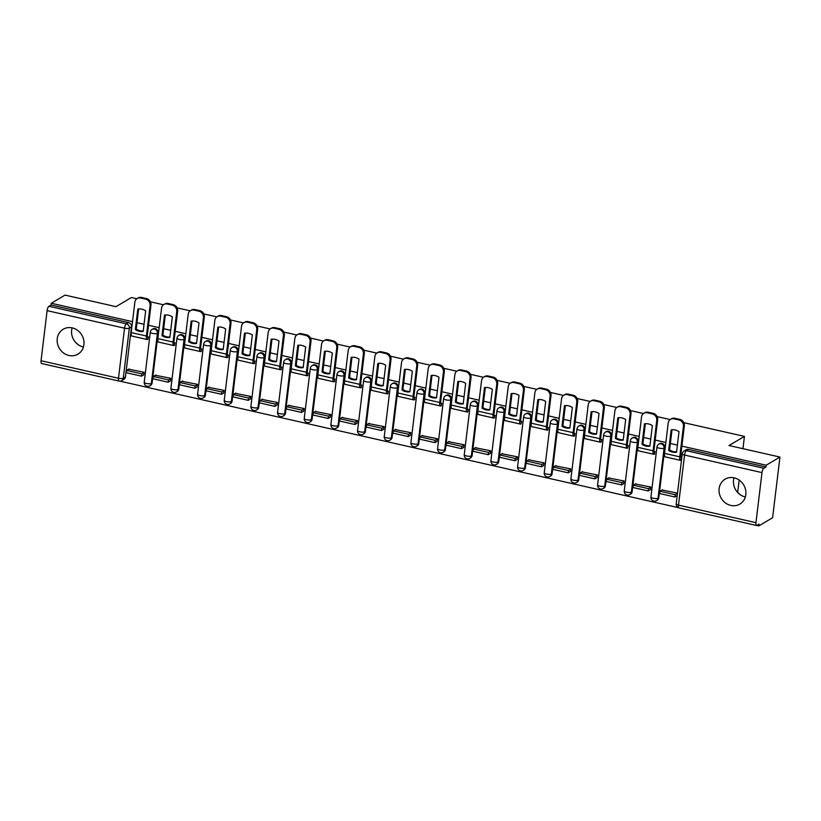 <?xml version="1.0" encoding="UTF-8"?>
<svg xmlns="http://www.w3.org/2000/svg" width="821" height="821" viewBox="0 0 821 821"><rect width="100%" height="100%" fill="white"/><g stroke="black" fill="none" stroke-linecap="round" stroke-linejoin="round"><path stroke-width="1.23" d="M152.101 382.986L158.166 332.926A3.715 3.346 -120.6 0 0 152.86 328.954L152.09 329.395A3.715 3.346 59.4 0 1 157.406 333.367L151.341 383.438A3.715 3.346 59.4 0 1 149.812 385.86L150.571 385.408A3.715 3.346 -120.6 0 0 152.101 382.986L151.341 383.438A3.715 1.047 6.9 0 1 146.538 383.479A3.715 1.047 6.9 0 1 144.239 382.217A3.715 3.715 0 0 0 149.812 385.86M178.773 389.031L184.828 338.96A3.715 3.346 -120.6 0 0 179.522 334.989L178.762 335.44A3.715 3.346 59.4 0 1 184.068 339.412L178.013 389.482A3.715 3.346 59.4 0 1 176.484 391.904L177.244 391.453A3.715 3.346 -120.6 0 0 178.773 389.031L178.013 389.482A3.715 1.047 6.9 0 1 173.21 389.523A3.715 1.047 6.9 0 1 170.901 388.261A3.715 3.715 0 0 0 176.484 391.904M205.445 395.065L211.5 345.005A3.715 3.346 -120.6 0 0 206.194 341.033L205.424 341.485A3.715 3.346 59.4 0 1 210.74 345.456L204.675 395.517A3.715 3.346 59.4 0 1 203.146 397.939L203.906 397.487A3.715 3.346 -120.6 0 0 205.445 395.065L204.675 395.517A3.715 1.047 6.9 0 1 199.872 395.568A3.715 1.047 6.9 0 1 197.574 394.296A3.715 3.715 0 0 0 203.146 397.939M232.107 401.11L238.162 351.049A3.715 3.346 -120.6 0 0 232.856 347.078L232.097 347.519A3.715 3.346 59.4 0 1 237.402 351.491L231.348 401.561A3.715 3.346 59.4 0 1 229.818 403.983L230.578 403.532A3.715 3.346 -120.6 0 0 232.107 401.11L231.348 401.561A3.715 1.047 6.9 0 1 226.545 401.602A3.715 1.047 6.9 0 1 224.236 400.34A3.715 3.715 0 0 0 229.818 403.983M258.779 407.154L264.834 357.084A3.715 3.346 -120.6 0 0 259.528 353.112L258.759 353.564A3.715 3.346 59.4 0 1 264.075 357.535L258.01 407.606A3.715 3.346 59.4 0 1 256.48 410.028L257.25 409.576A3.715 3.346 -120.6 0 0 258.779 407.154L258.01 407.606A3.715 1.047 6.9 0 1 253.207 407.647A3.715 1.047 6.9 0 1 250.908 406.385A3.715 3.715 0 0 0 256.48 410.028M285.441 413.189L291.496 363.128A3.715 3.346 -120.6 0 0 286.19 359.157L285.431 359.608A3.715 3.346 59.4 0 1 290.737 363.58L284.682 413.64A3.715 3.346 59.4 0 1 283.153 416.062L283.912 415.621A3.715 3.346 -120.6 0 0 285.441 413.189L284.682 413.64A3.715 1.047 6.9 0 1 279.879 413.692A3.715 1.047 6.9 0 1 277.58 412.419A3.715 3.715 0 0 0 283.153 416.062M312.113 419.233L318.168 369.173A3.715 3.346 -120.6 0 0 312.863 365.201L312.103 365.643A3.715 3.346 59.4 0 1 317.409 369.614L311.344 419.685A3.715 3.346 59.4 0 1 309.815 422.107L310.584 421.655A3.715 3.346 -120.6 0 0 312.113 419.233L311.344 419.685A3.715 1.047 6.9 0 1 306.541 419.726A3.715 1.047 6.9 0 1 304.242 418.464A3.715 3.715 0 0 0 309.815 422.107M338.775 425.278L344.841 375.207A3.715 3.346 -120.6 0 0 339.525 371.236L338.765 371.687A3.715 3.346 59.4 0 1 344.071 375.659L338.016 425.73A3.715 3.346 59.4 0 1 336.487 428.152L337.246 427.7A3.715 3.346 -120.6 0 0 338.775 425.278L338.016 425.73A3.715 1.047 6.9 0 1 333.213 425.771A3.715 1.047 6.9 0 1 330.914 424.508A3.715 3.715 0 0 0 336.487 428.152M365.448 431.312L371.503 381.252A3.715 3.346 -120.6 0 0 366.197 377.28L365.437 377.732A3.715 3.346 59.4 0 1 370.743 381.703L364.688 431.764A3.715 3.346 59.4 0 1 363.149 434.186L363.919 433.745A3.715 3.346 -120.6 0 0 365.448 431.312L364.688 431.764A3.715 1.047 6.9 0 1 359.875 431.815A3.715 1.047 6.9 0 1 357.576 430.543A3.715 3.715 0 0 0 363.149 434.186M392.11 437.357L398.175 387.296A3.715 3.346 -120.6 0 0 392.859 383.325L392.099 383.766A3.715 3.346 59.4 0 1 397.405 387.738L391.35 437.809A3.715 3.346 59.4 0 1 389.821 440.23L390.58 439.779A3.715 3.346 -120.6 0 0 392.11 437.357L391.35 437.809A3.715 1.047 6.9 0 1 386.547 437.85A3.715 1.047 6.9 0 1 384.249 436.587A3.715 3.715 0 0 0 389.821 440.23M418.782 443.402L424.837 393.331A3.715 3.346 -120.6 0 0 419.531 389.359L418.772 389.811A3.715 3.346 59.4 0 1 424.077 393.782L418.022 443.853A3.715 3.346 59.4 0 1 416.493 446.275L417.253 445.824A3.715 3.346 -120.6 0 0 418.782 443.402L418.022 443.853A3.715 1.047 6.9 0 1 413.22 443.894A3.715 1.047 6.9 0 1 410.911 442.632A3.715 3.715 0 0 0 416.493 446.275M445.444 449.436L451.509 399.375A3.715 3.346 -120.6 0 0 446.193 395.404L445.434 395.855A3.715 3.346 59.4 0 1 450.739 399.827L444.684 449.887A3.715 3.346 59.4 0 1 443.155 452.309L443.915 451.868A3.715 3.346 -120.6 0 0 445.444 449.436L444.684 449.887A3.715 1.047 6.9 0 1 439.882 449.939A3.715 1.047 6.9 0 1 437.583 448.666A3.715 3.715 0 0 0 443.155 452.309M472.116 455.481L478.171 405.42A3.715 3.346 -120.6 0 0 472.865 401.448L472.106 401.89A3.715 3.346 59.4 0 1 477.412 405.861L471.357 455.932A3.715 3.346 59.4 0 1 469.828 458.354L470.587 457.902A3.715 3.346 -120.6 0 0 472.116 455.481L471.357 455.932A3.715 1.047 6.9 0 1 466.554 455.973A3.715 1.047 6.9 0 1 464.245 454.711A3.715 3.715 0 0 0 469.828 458.354M498.778 461.525L504.843 411.454A3.715 3.346 -120.6 0 0 499.527 407.483L498.768 407.934A3.715 3.346 59.4 0 1 504.084 411.906L498.019 461.977A3.715 3.346 59.4 0 1 496.489 464.399L497.249 463.947A3.715 3.346 -120.6 0 0 498.778 461.525L498.019 461.977A3.715 1.047 6.9 0 1 493.216 462.018A3.715 1.047 6.9 0 1 490.917 460.755A3.715 3.715 0 0 0 496.489 464.399M525.45 467.56L531.505 417.499A3.715 3.346 -120.6 0 0 526.199 413.527L525.44 413.979A3.715 3.346 59.4 0 1 530.746 417.951L524.691 468.011A3.715 3.346 59.4 0 1 523.162 470.433L523.921 469.992A3.715 3.346 -120.6 0 0 525.45 467.56L524.691 468.011A3.715 1.047 6.9 0 1 519.888 468.062A3.715 1.047 6.9 0 1 517.579 466.79A3.715 3.715 0 0 0 523.162 470.433M552.112 473.604L558.177 423.544A3.715 3.346 -120.6 0 0 552.872 419.572L552.102 420.013A3.715 3.346 59.4 0 1 557.418 423.985L551.353 474.056A3.715 3.346 59.4 0 1 549.824 476.478L550.583 476.026A3.715 3.346 -120.6 0 0 552.112 473.604L551.353 474.056A3.715 1.047 6.9 0 1 546.55 474.097A3.715 1.047 6.9 0 1 544.251 472.834A3.715 3.715 0 0 0 549.824 476.478M578.784 479.649L584.839 429.578A3.715 3.346 -120.6 0 0 579.534 425.606L578.774 426.058A3.715 3.346 59.4 0 1 584.08 430.03L578.025 480.1A3.715 3.346 59.4 0 1 576.496 482.522L577.255 482.071A3.715 3.346 -120.6 0 0 578.784 479.649L578.025 480.1A3.715 1.047 6.9 0 1 573.222 480.141A3.715 1.047 6.9 0 1 570.913 478.879A3.715 3.715 0 0 0 576.496 482.522M605.457 485.683L611.512 435.623A3.715 3.346 -120.6 0 0 606.206 431.651L605.436 432.103A3.715 3.346 59.4 0 1 610.752 436.074L604.687 486.135A3.715 3.346 59.4 0 1 603.158 488.557L603.917 488.115A3.715 3.346 -120.6 0 0 605.457 485.683L604.687 486.135A3.715 1.047 6.9 0 1 599.884 486.186A3.715 1.047 6.9 0 1 597.585 484.913A3.715 3.715 0 0 0 603.158 488.557M632.119 491.728L638.174 441.667A3.715 3.346 -120.6 0 0 632.868 437.696L632.108 438.137A3.715 3.346 59.4 0 1 637.414 442.109L631.359 492.179A3.715 3.346 59.4 0 1 629.83 494.601L630.59 494.15A3.715 3.346 -120.6 0 0 632.119 491.728L631.359 492.179A3.715 1.047 6.9 0 1 626.556 492.22A3.715 1.047 6.9 0 1 624.247 490.958A3.715 3.715 0 0 0 629.83 494.601M658.791 497.772L664.846 447.702A3.715 3.346 -120.6 0 0 659.54 443.73L658.781 444.182A3.715 3.346 59.4 0 1 664.086 448.153L658.021 498.224A3.715 3.346 59.4 0 1 656.492 500.646L657.262 500.194A3.715 3.346 -120.6 0 0 658.791 497.772L658.021 498.224A3.715 1.047 6.9 0 1 653.218 498.265A3.715 1.047 6.9 0 1 650.92 497.003A3.715 3.715 0 0 0 656.492 500.646M730.803 505.428A14.48 13.054 -120.6 0 0 739.844 504.094A14.48 13.054 -120.6 0 0 745.571 489.706A14.48 13.054 -120.6 0 0 734.148 477.832A14.48 13.054 -120.6 0 0 725.107 479.166A14.48 13.054 -120.6 0 0 719.381 493.565A14.48 13.054 -120.6 0 0 730.803 505.428M734.015 477.801A14.48 13.054 -120.6 0 0 745.201 496.921A14.48 13.054 -120.6 0 0 745.335 496.951M68.902 355.483A14.48 13.054 -120.6 0 0 77.944 354.149A14.48 13.054 -120.6 0 0 83.67 339.761A14.48 13.054 -120.6 0 0 72.248 327.887A14.48 13.054 -120.6 0 0 63.207 329.221A14.48 13.054 -120.6 0 0 57.491 343.619A14.48 13.054 -120.6 0 0 68.902 355.483M72.115 327.856A14.48 13.054 -120.6 0 0 83.301 346.975A14.48 13.054 -120.6 0 0 83.434 347.006M119.938 381.149L678.228 507.624M756.818 525.43L758.83 525.892L759.045 524.116L756.9 525.389A3.715 1.221 102.8 0 1 756.51 525.471A3.715 1.221 102.8 0 1 755.946 522.669L762.001 472.598L684.56 455.06L678.505 505.12L755.946 522.669M683.79 422.661L744.442 436.403L729.007 445.526L779.95 457.061L772.602 517.743L758.83 525.892M41.05 360.717L118.491 378.255A3.715 1.221 102.8 0 0 119.055 381.057L41.614 363.518A3.715 1.221 -77.2 0 1 41.05 360.717L47.105 310.646A3.715 1.221 -77.2 0 1 48.921 306.295L51.066 305.022L128.507 322.571A3.715 3.346 59.4 0 1 131.493 326.881L125.439 376.942L123.294 378.214A3.715 3.346 59.4 0 1 121.765 380.636L123.909 379.364A3.715 3.346 -120.6 0 0 125.439 376.942M136.799 298.741L131.432 297.53L115.997 306.654L65.054 295.108L51.282 303.257L132.509 321.658M779.95 457.061L766.178 465.209L681.882 446.111M677.397 445.095L670.347 443.494M665.852 442.478L655.22 440.066M650.725 439.05L643.674 437.46M639.19 436.444L628.547 434.032M624.063 433.016L617.012 431.415M612.517 430.399L601.885 427.987M597.39 426.971L590.34 425.37M585.855 424.354L575.213 421.943M570.728 420.927L563.678 419.336M559.183 418.32L548.551 415.908M544.056 414.892L537.006 413.291M532.521 412.275L521.879 409.864M517.394 408.848L510.344 407.247M505.849 406.231L495.207 403.819M490.722 402.803L483.672 401.212M479.187 400.196L468.545 397.785M464.06 396.769L457.01 395.168M452.515 394.152L441.872 391.74M437.388 390.724L430.337 389.123M425.853 388.107L415.21 385.696M410.716 384.68L403.665 383.089M399.18 382.073L388.538 379.661M384.054 378.645L377.003 377.044M372.518 376.028L361.876 373.617M357.381 372.601L350.331 371M345.846 369.984L335.204 367.572M330.719 366.556L323.669 364.965M319.184 363.949L308.542 361.538M304.047 360.522L296.997 358.921M292.512 357.905L281.87 355.493M277.385 354.477L270.335 352.876M265.84 351.86L255.208 349.448M250.713 348.432L243.663 346.842M239.178 345.826L228.536 343.414M224.051 342.398L217.001 340.797M212.506 339.781L201.874 337.369M197.379 336.353L190.328 334.752M185.844 333.737L175.201 331.325M170.717 330.309L163.666 328.718M159.171 327.692L148.539 325.29M144.044 324.274L136.994 322.674M150.448 301.83L163.461 304.786M177.11 307.875L190.133 310.82M203.782 313.92L216.795 316.865M230.444 319.954L243.468 322.91M257.117 325.999L270.13 328.944M283.779 332.043L296.802 334.989M310.451 338.078L323.464 341.033M337.113 344.122L350.136 347.067M363.785 350.167L376.798 353.112M390.447 356.201L403.47 359.157M417.119 362.246L430.142 365.191M443.781 368.29L456.804 371.236M470.454 374.325L483.477 377.28M497.116 380.369L510.139 383.315M523.788 386.414L536.811 389.359M550.46 392.448L563.473 395.404M577.122 398.493L590.145 401.438M603.794 404.537L616.807 407.483M630.456 410.572L643.479 413.527M657.128 416.616L670.141 419.562M51.066 305.022L51.282 303.257M765.962 466.975L688.521 449.436A3.715 3.346 -120.6 0 0 686.202 449.775L684.057 451.047A3.715 3.346 59.4 0 1 686.377 450.698L763.817 468.247L765.962 466.975L766.178 465.209M763.817 468.247A3.715 1.221 102.8 0 0 762.001 472.598M677.038 495.72L677.448 493.093L662.003 490.034M650.365 489.685L650.776 487.048L635.341 483.99M654.245 454.208L655.055 451.663L653.988 451.427M623.703 483.641L624.104 481.003L608.669 477.955M628.301 445.608L627.891 445.854A2.227 0.739 -77.2 0 1 627.655 445.906A2.227 0.739 -77.2 0 1 627.316 444.223L631 413.794L630.097 414.318L626.413 444.756A4.639 1.529 102.8 0 0 627.121 448.256A4.639 1.529 102.8 0 0 627.613 448.153L628.393 445.629L627.326 445.382M597.031 477.596L597.442 474.969L582.007 471.911M601.639 439.563L601.218 439.81A2.227 0.739 -77.2 0 1 600.982 439.861A2.227 0.739 -77.2 0 1 600.644 438.178L604.328 407.75L603.435 408.283L599.751 438.712A4.639 1.529 102.8 0 0 600.449 442.211A4.639 1.529 102.8 0 0 600.941 442.109L601.721 439.584L600.654 439.348M570.369 471.562L570.769 468.924L555.335 465.866M574.248 436.084L575.059 433.539L573.992 433.303M543.697 465.517L544.107 462.88L528.673 459.832M547.576 430.04L548.387 427.505L547.32 427.259M517.035 459.473L517.435 456.845L502 453.787M521.633 421.44L521.222 421.686A2.227 0.739 -77.2 0 1 520.986 421.737A2.227 0.739 -77.2 0 1 520.647 420.054L524.332 389.626L523.429 390.16L519.744 420.588A4.639 1.529 102.8 0 0 520.452 424.088A4.639 1.529 102.8 0 0 520.945 423.985L521.725 421.46L520.658 421.224M490.363 453.438L490.773 450.801L475.338 447.743M494.242 417.961L495.053 415.416L493.985 415.18M463.701 447.394L464.101 444.756L448.666 441.708M467.58 411.916L468.381 409.381L467.323 409.135M437.029 441.349L437.439 438.722L421.994 435.664M441.636 403.316L441.216 403.563A2.227 0.739 -77.2 0 1 440.98 403.614A2.227 0.739 -77.2 0 1 440.641 401.931L444.325 371.503L443.422 372.036L439.748 402.464A4.639 1.529 102.8 0 0 440.446 405.964A4.639 1.529 102.8 0 0 440.939 405.861L441.719 403.337L440.651 403.09M410.367 435.315L410.767 432.677L395.332 429.619M414.964 397.272L414.554 397.518A2.227 0.739 -77.2 0 1 414.318 397.569A2.227 0.739 -77.2 0 1 413.979 395.886L417.653 365.458L416.76 365.992L413.076 396.42A4.639 1.529 102.8 0 0 413.784 399.93A4.639 1.529 102.8 0 0 414.266 399.817L415.046 397.292L413.989 397.056M383.694 429.27L384.105 426.633L368.66 423.585M387.574 393.793L388.384 391.258L387.317 391.012M357.022 423.226L357.433 420.598L341.998 417.54M360.901 387.758L361.712 385.213L360.655 384.967M330.36 417.191L330.771 414.554L315.326 411.495M334.958 379.148L334.547 379.394A2.227 0.739 -77.2 0 1 334.311 379.446A2.227 0.739 -77.2 0 1 333.973 377.763L337.657 347.334L336.754 347.868L333.069 378.296A4.639 1.529 102.8 0 0 333.778 381.806A4.639 1.529 102.8 0 0 334.27 381.693L335.05 379.169L333.983 378.933M303.688 411.147L304.098 408.509L288.664 405.461M307.567 375.669L308.378 373.134L307.311 372.888M277.026 405.102L277.426 402.475L261.991 399.417M280.905 369.635L281.716 367.09L280.649 366.843M250.354 399.068L250.764 396.43L235.329 393.372M254.233 363.59L255.044 361.045L253.976 360.809M223.692 393.023L224.092 390.386L208.657 387.338M227.571 357.546L228.382 355.011L227.314 354.764M197.019 386.978L197.43 384.351L181.995 381.293M200.899 351.511L201.709 348.966L200.642 348.72M170.358 380.944L170.758 378.307L155.323 375.248M174.237 345.467L175.047 342.921L173.98 342.685M143.685 374.899L144.096 372.262L128.661 369.214M148.293 336.867L147.872 337.113A2.227 0.739 -77.2 0 1 147.636 337.164A2.227 0.739 -77.2 0 1 147.298 335.481L150.982 305.053L150.079 305.576L146.405 336.015A4.639 1.529 102.8 0 0 147.103 339.514A4.639 1.529 102.8 0 0 147.595 339.412L148.375 336.887L147.308 336.641M737.658 492.467L739.157 480.069M742.954 448.687L744.442 436.403M740.039 494.581L737.586 492.405M78.139 344.635L75.686 342.46M680.917 460.253L681.728 457.708L680.66 457.471M672.512 452.104A11.515 10.375 -120.6 0 0 676.535 452.207L679.018 431.661A11.515 10.375 59.4 0 0 671.157 429.876L668.674 450.431A11.515 10.375 -120.6 0 0 672.512 452.104M672.009 429.763L669.567 449.898A11.515 10.375 -120.6 0 0 673.405 451.571A11.515 10.375 -120.6 0 0 676.586 451.796M681.635 457.687L681.225 457.933A2.227 0.739 -77.2 0 1 680.989 457.985A2.227 0.739 -77.2 0 1 680.65 456.302L684.334 425.873L683.431 426.407L679.747 456.835A4.639 1.529 102.8 0 0 680.455 460.335A4.639 1.529 102.8 0 0 680.948 460.232L681.461 459.934M662.547 489.716L659.951 491.245L659.673 493.544L674.893 496.992L677.13 495.668M659.951 491.245L675.17 494.694L674.893 496.992M677.407 493.37L675.17 494.694M670.511 419.326L671.414 418.792A5.573 5.018 59.4 0 1 674.893 418.279L673.99 418.813A5.573 5.018 -120.6 0 0 670.511 419.326A5.573 5.018 -120.6 0 0 668.222 422.959L664.538 453.387A4.639 1.529 102.8 0 0 665.246 456.887L680.455 460.335M683.431 426.407A5.573 5.018 -120.6 0 0 678.946 419.931L679.85 419.408A5.573 5.018 59.4 0 1 684.334 425.873M673.99 418.813L678.946 419.931M674.893 418.279L679.85 419.408M669.567 449.898L668.674 450.431M645.84 446.06A11.515 10.375 -120.6 0 0 649.863 446.172L652.356 425.617A11.515 10.375 59.4 0 0 644.485 423.841L642.001 444.387A11.515 10.375 -120.6 0 0 645.84 446.06M645.337 423.728L642.905 443.853A11.515 10.375 -120.6 0 0 646.743 445.526A11.515 10.375 -120.6 0 0 649.914 445.752M654.973 451.642L654.553 451.889A2.227 0.739 -77.2 0 1 654.316 451.94A2.227 0.739 -77.2 0 1 653.978 450.257L657.662 419.829L656.769 420.362L653.085 450.791A4.639 1.529 102.8 0 0 653.793 454.3A4.639 1.529 102.8 0 0 654.275 454.187L654.789 453.89M635.875 483.672L633.289 485.201L633.012 487.51L648.221 490.948L650.468 489.624M633.289 485.201L648.498 488.649L648.221 490.948M650.745 487.325L648.498 488.649M643.849 413.281L644.742 412.747A5.573 5.018 59.4 0 1 648.221 412.234L647.317 412.768A5.573 5.018 -120.6 0 0 643.849 413.281A5.573 5.018 -120.6 0 0 641.55 416.914L637.866 447.342A4.639 1.529 102.8 0 0 638.574 450.852L653.793 454.3M656.769 420.362A5.573 5.018 -120.6 0 0 652.274 413.897L653.177 413.363A5.573 5.018 59.4 0 1 657.662 419.829M647.317 412.768L652.274 413.897M648.221 412.234L653.177 413.363M642.905 443.853L642.001 444.387M619.167 440.025A11.515 10.375 -120.6 0 0 623.201 440.128L625.684 419.582A11.515 10.375 59.4 0 0 617.823 417.797L615.34 438.342A11.515 10.375 -120.6 0 0 619.167 440.025M618.675 417.684L616.232 437.819A11.515 10.375 -120.6 0 0 620.071 439.492A11.515 10.375 -120.6 0 0 623.252 439.707M609.213 477.637L606.616 479.166L606.339 481.465L621.559 484.913L623.796 483.59M606.616 479.166L621.836 482.615L621.559 484.913M624.073 481.291L621.836 482.615M617.176 407.247L618.08 406.713A5.573 5.018 59.4 0 1 621.559 406.2L620.655 406.734A5.573 5.018 -120.6 0 0 617.176 407.247A5.573 5.018 -120.6 0 0 614.888 410.88L611.204 441.308A4.639 1.529 102.8 0 0 611.902 444.808L627.121 448.256M630.097 414.318A5.573 5.018 -120.6 0 0 625.612 407.852L626.515 407.319A5.573 5.018 59.4 0 1 631 413.794M620.655 406.734L625.612 407.852M621.559 406.2L626.515 407.319M616.232 437.819L615.34 438.342M592.505 433.981A11.515 10.375 -120.6 0 0 596.528 434.083L599.022 413.538A11.515 10.375 59.4 0 0 591.151 411.752L588.667 432.308A11.515 10.375 -120.6 0 0 592.505 433.981M592.003 411.639L589.57 431.774A11.515 10.375 -120.6 0 0 593.409 433.447A11.515 10.375 -120.6 0 0 596.58 433.673M582.541 471.593L579.954 473.122L579.677 475.421L594.886 478.869L597.134 477.545M579.954 473.122L595.163 476.57L594.886 478.869M597.411 475.246L595.163 476.57M600.941 442.109L601.454 441.811M590.515 401.202L591.407 400.669A5.573 5.018 59.4 0 1 594.886 400.155L593.983 400.689A5.573 5.018 -120.6 0 0 590.515 401.202A5.573 5.018 -120.6 0 0 588.216 404.835L584.531 435.263A4.639 1.529 102.8 0 0 585.24 438.763L600.449 442.211M603.435 408.283A5.573 5.018 -120.6 0 0 598.94 401.808L599.843 401.284A5.573 5.018 59.4 0 1 604.328 407.75M593.983 400.689L598.94 401.808M594.886 400.155L599.843 401.284M589.57 431.774L588.667 432.308M565.833 427.936A11.515 10.375 -120.6 0 0 569.866 428.049L572.35 407.493A11.515 10.375 59.4 0 0 564.489 405.718L562.005 426.263A11.515 10.375 -120.6 0 0 565.833 427.936M565.341 405.605L562.898 425.73A11.515 10.375 -120.6 0 0 566.736 427.402A11.515 10.375 -120.6 0 0 569.918 427.628M574.967 433.519L574.556 433.765A2.227 0.739 -77.2 0 1 574.32 433.816A2.227 0.739 -77.2 0 1 573.982 432.133L577.666 401.705L576.763 402.239L573.079 432.667A4.639 1.529 102.8 0 0 573.787 436.177A4.639 1.529 102.8 0 0 574.279 436.064L574.782 435.766M555.879 465.548L553.282 467.077L553.005 469.386L568.224 472.824L570.462 471.5M553.282 467.077L568.501 470.525L568.224 472.824M570.739 469.202L568.501 470.525M563.842 395.158L564.745 394.624A5.573 5.018 59.4 0 1 568.224 394.111L567.321 394.644A5.573 5.018 -120.6 0 0 563.842 395.158A5.573 5.018 -120.6 0 0 561.554 398.79L557.87 429.219A4.639 1.529 102.8 0 0 558.567 432.729L573.787 436.177M576.763 402.239A5.573 5.018 -120.6 0 0 572.278 395.773L573.181 395.24A5.573 5.018 59.4 0 1 577.666 401.705M567.321 394.644L572.278 395.773M568.224 394.111L573.181 395.24M562.898 425.73L562.005 426.263M539.171 421.902A11.515 10.375 -120.6 0 0 543.194 422.004L545.688 401.459A11.515 10.375 59.4 0 0 537.817 399.673L535.333 420.219A11.515 10.375 -120.6 0 0 539.171 421.902M538.668 399.56L536.236 419.695A11.515 10.375 -120.6 0 0 540.074 421.368A11.515 10.375 -120.6 0 0 543.245 421.584M548.305 427.484L547.884 427.731A2.227 0.739 -77.2 0 1 547.648 427.782A2.227 0.739 -77.2 0 1 547.309 426.099L550.994 395.671L550.091 396.194L546.417 426.633A4.639 1.529 102.8 0 0 547.114 430.132A4.639 1.529 102.8 0 0 547.607 430.03L548.12 429.722M529.206 459.514L526.62 461.043L526.343 463.342L541.552 466.79L543.789 465.466M526.62 461.043L541.829 464.491L541.552 466.79M544.077 463.167L541.829 464.491M537.18 389.123L538.073 388.59A5.573 5.018 59.4 0 1 541.552 388.076L540.649 388.61A5.573 5.018 -120.6 0 0 537.18 389.123A5.573 5.018 -120.6 0 0 534.882 392.756L531.197 423.184A4.639 1.529 102.8 0 0 531.905 426.684L547.114 430.132M550.091 396.194A5.573 5.018 -120.6 0 0 545.606 389.729L546.509 389.195A5.573 5.018 59.4 0 1 550.994 395.671M540.649 388.61L545.606 389.729M541.552 388.076L546.509 389.195M536.236 419.695L535.333 420.219M512.499 415.857A11.515 10.375 -120.6 0 0 516.532 415.96L519.016 395.414A11.515 10.375 59.4 0 0 511.155 393.628L508.661 414.184A11.515 10.375 -120.6 0 0 512.499 415.857M512.006 393.516L509.564 413.651A11.515 10.375 -120.6 0 0 513.402 415.323A11.515 10.375 -120.6 0 0 516.583 415.549M502.544 453.469L499.948 454.998L499.671 457.297L514.89 460.745L517.127 459.421M499.948 454.998L515.167 458.446L514.89 460.745M517.404 457.123L515.167 458.446M510.508 383.079L511.411 382.545A5.573 5.018 59.4 0 1 514.88 382.032L513.987 382.565A5.573 5.018 -120.6 0 0 510.508 383.079A5.573 5.018 -120.6 0 0 508.209 386.712L504.535 417.14A4.639 1.529 102.8 0 0 505.233 420.639L520.452 424.088M523.429 390.16A5.573 5.018 -120.6 0 0 518.944 383.684L519.847 383.161A5.573 5.018 59.4 0 1 524.332 389.626M513.987 382.565L518.944 383.684M514.88 382.032L519.847 383.161M509.564 413.651L508.661 414.184M485.837 409.812A11.515 10.375 -120.6 0 0 489.86 409.925L492.343 389.37A11.515 10.375 59.4 0 0 484.482 387.594L481.999 408.14A11.515 10.375 -120.6 0 0 485.837 409.812M485.334 387.481L482.902 407.606A11.515 10.375 -120.6 0 0 486.74 409.279A11.515 10.375 -120.6 0 0 489.911 409.505M494.971 415.395L494.55 415.642A2.227 0.739 -77.2 0 1 494.314 415.693A2.227 0.739 -77.2 0 1 493.975 414.01L497.659 383.581L496.756 384.115L493.082 414.543A4.639 1.529 102.8 0 0 493.78 418.053A4.639 1.529 102.8 0 0 494.273 417.94L494.786 417.643M475.872 447.424L473.286 448.954L473.009 451.263L488.218 454.701L490.455 453.377M473.286 448.954L488.495 452.402L488.218 454.701M490.732 451.078L488.495 452.402M483.836 377.034L484.739 376.5A5.573 5.018 59.4 0 1 488.218 375.987L487.315 376.521A5.573 5.018 -120.6 0 0 483.836 377.034A5.573 5.018 -120.6 0 0 481.547 380.667L477.863 411.095A4.639 1.529 102.8 0 0 478.571 414.605L493.78 418.053M496.756 384.115A5.573 5.018 -120.6 0 0 492.272 377.65L493.175 377.116A5.573 5.018 59.4 0 1 497.659 383.581M487.315 376.521L492.272 377.65M488.218 375.987L493.175 377.116M482.902 407.606L481.999 408.14M459.165 403.778A11.515 10.375 -120.6 0 0 463.198 403.881L465.681 383.335A11.515 10.375 59.4 0 0 457.82 381.549L455.327 402.095A11.515 10.375 -120.6 0 0 459.165 403.778M458.662 381.437L456.23 401.572A11.515 10.375 -120.6 0 0 460.068 403.244A11.515 10.375 -120.6 0 0 463.249 403.46M468.298 409.361L467.888 409.607A2.227 0.739 -77.2 0 1 467.652 409.658A2.227 0.739 -77.2 0 1 467.313 407.975L470.997 377.547L470.094 378.071L466.41 408.509A4.639 1.529 102.8 0 0 467.118 412.009A4.639 1.529 102.8 0 0 467.611 411.906L468.114 411.598M449.21 441.39L446.614 442.919L446.337 445.218L461.556 448.666L463.793 447.342M446.614 442.919L461.833 446.367L461.556 448.666M464.07 445.044L461.833 446.367M457.174 371L458.077 370.466A5.573 5.018 59.4 0 1 461.546 369.953L460.653 370.487A5.573 5.018 -120.6 0 0 457.174 371A5.573 5.018 -120.6 0 0 454.875 374.633L451.201 405.061A4.639 1.529 102.8 0 0 451.899 408.56L467.118 412.009M470.094 378.071A5.573 5.018 -120.6 0 0 465.61 371.605L466.502 371.071A5.573 5.018 59.4 0 1 470.997 377.547M460.653 370.487L465.61 371.605M461.546 369.953L466.502 371.071M456.23 401.572L455.327 402.095M432.503 397.733A11.515 10.375 -120.6 0 0 436.526 397.836L439.009 377.291A11.515 10.375 59.4 0 0 431.148 375.505L428.665 396.061A11.515 10.375 -120.6 0 0 432.503 397.733M432 375.392L429.568 395.527A11.515 10.375 -120.6 0 0 433.396 397.2A11.515 10.375 -120.6 0 0 436.577 397.426M422.538 435.346L419.952 436.875L419.664 439.173L434.884 442.622L437.121 441.298M419.952 436.875L435.161 440.323L434.884 442.622M437.398 438.999L435.161 440.323M440.939 405.861L441.452 405.564M430.502 364.955L431.405 364.421A5.573 5.018 59.4 0 1 434.884 363.908L433.981 364.442A5.573 5.018 -120.6 0 0 430.502 364.955A5.573 5.018 -120.6 0 0 428.213 368.588L424.529 399.016A4.639 1.529 102.8 0 0 425.237 402.516L440.446 405.964M443.422 372.036A5.573 5.018 -120.6 0 0 438.937 365.561L439.84 365.037A5.573 5.018 59.4 0 1 444.325 371.503M433.981 364.442L438.937 365.561M434.884 363.908L439.84 365.037M429.568 395.527L428.665 396.061M405.831 391.689A11.515 10.375 -120.6 0 0 409.864 391.802L412.347 371.246A11.515 10.375 59.4 0 0 404.486 369.471L401.992 390.016A11.515 10.375 -120.6 0 0 405.831 391.689M405.328 369.358L402.895 389.482A11.515 10.375 -120.6 0 0 406.734 391.155A11.515 10.375 -120.6 0 0 409.905 391.381M395.866 429.301L393.28 430.83L393.002 433.139L408.211 436.577L410.459 435.253M393.28 430.83L408.499 434.278L408.211 436.577M410.736 432.954L408.499 434.278M414.266 399.817L414.779 399.519M403.84 358.91L404.743 358.377A5.573 5.018 59.4 0 1 408.211 357.864L407.319 358.397A5.573 5.018 -120.6 0 0 403.84 358.91A5.573 5.018 -120.6 0 0 401.541 362.543L397.857 392.972A4.639 1.529 102.8 0 0 398.565 396.481L413.784 399.93M416.76 365.992A5.573 5.018 -120.6 0 0 412.275 359.526L413.168 358.993A5.573 5.018 59.4 0 1 417.653 365.458M407.319 358.397L412.275 359.526M408.211 357.864L413.168 358.993M402.895 389.482L401.992 390.016M379.169 385.654A11.515 10.375 -120.6 0 0 383.191 385.757L385.675 365.212A11.515 10.375 59.4 0 0 377.814 363.426L375.33 383.971A11.515 10.375 -120.6 0 0 379.169 385.654M378.666 363.313L376.223 383.448A11.515 10.375 -120.6 0 0 380.061 385.121A11.515 10.375 -120.6 0 0 383.243 385.336M388.302 391.237L387.881 391.484A2.227 0.739 -77.2 0 1 387.645 391.535A2.227 0.739 -77.2 0 1 387.307 389.852L390.991 359.424L390.088 359.947L386.404 390.386A4.639 1.529 102.8 0 0 387.112 393.885A4.639 1.529 102.8 0 0 387.604 393.782L388.117 393.475M369.204 423.267L366.618 424.796L366.33 427.094L381.549 430.543L383.787 429.219M366.618 424.796L381.827 428.244L381.549 430.543M384.064 426.92L381.827 428.244M377.167 352.876L378.071 352.342A5.573 5.018 59.4 0 1 381.549 351.829L380.646 352.363A5.573 5.018 -120.6 0 0 377.167 352.876A5.573 5.018 -120.6 0 0 374.879 356.509L371.195 386.937A4.639 1.529 102.8 0 0 371.903 390.437L387.112 393.885M390.088 359.947A5.573 5.018 -120.6 0 0 385.603 353.482L386.506 352.948A5.573 5.018 59.4 0 1 390.991 359.424M380.646 352.363L385.603 353.482M381.549 351.829L386.506 352.948M376.223 383.448L375.33 383.971M352.496 379.61A11.515 10.375 -120.6 0 0 356.519 379.713L359.013 359.167A11.515 10.375 59.4 0 0 351.152 357.381L348.658 377.937A11.515 10.375 -120.6 0 0 352.496 379.61M351.993 357.268L349.561 377.403A11.515 10.375 -120.6 0 0 353.399 379.076A11.515 10.375 -120.6 0 0 356.571 379.302M361.63 385.193L361.219 385.439A2.227 0.739 -77.2 0 1 360.983 385.49A2.227 0.739 -77.2 0 1 360.645 383.807L364.319 353.379L363.426 353.913L359.742 384.341A4.639 1.529 102.8 0 0 360.45 387.84A4.639 1.529 102.8 0 0 360.932 387.738L361.445 387.44M342.531 417.222L339.945 418.751L339.668 421.05L354.877 424.498L357.125 423.174M339.945 418.751L355.154 422.199L354.877 424.498M357.402 420.875L355.154 422.199M350.505 346.831L351.398 346.298A5.573 5.018 59.4 0 1 354.877 345.785L353.984 346.318A5.573 5.018 -120.6 0 0 350.505 346.831A5.573 5.018 -120.6 0 0 348.207 350.464L344.522 380.893A4.639 1.529 102.8 0 0 345.231 384.392L360.45 387.84M363.426 353.913A5.573 5.018 -120.6 0 0 358.941 347.437L359.834 346.914A5.573 5.018 59.4 0 1 364.319 353.379M353.984 346.318L358.941 347.437M354.877 345.785L359.834 346.914M349.561 377.403L348.658 377.937M325.834 373.565A11.515 10.375 -120.6 0 0 329.857 373.678L332.341 353.122A11.515 10.375 59.4 0 0 324.48 351.347L321.996 371.892A11.515 10.375 -120.6 0 0 325.834 373.565M325.332 351.234L322.889 371.359A11.515 10.375 -120.6 0 0 326.727 373.032A11.515 10.375 -120.6 0 0 329.909 373.257M315.869 411.177L313.273 412.706L312.996 415.016L328.215 418.453L330.453 417.13M313.273 412.706L328.492 416.155L328.215 418.453M330.73 414.831L328.492 416.155M334.27 381.693L334.783 381.396M323.833 340.787L324.736 340.253A5.573 5.018 59.4 0 1 328.215 339.74L327.312 340.274A5.573 5.018 -120.6 0 0 323.833 340.787A5.573 5.018 -120.6 0 0 321.545 344.42L317.86 374.848A4.639 1.529 102.8 0 0 318.569 378.358L333.778 381.806M336.754 347.868A5.573 5.018 -120.6 0 0 332.269 341.403L333.172 340.869A5.573 5.018 59.4 0 1 337.657 347.334M327.312 340.274L332.269 341.403M328.215 339.74L333.172 340.869M322.889 371.359L321.996 371.892M299.162 367.531A11.515 10.375 -120.6 0 0 303.185 367.634L305.679 347.088A11.515 10.375 59.4 0 0 297.807 345.302L295.324 365.848A11.515 10.375 -120.6 0 0 299.162 367.531M298.659 345.189L296.227 365.324A11.515 10.375 -120.6 0 0 300.065 366.997A11.515 10.375 -120.6 0 0 303.236 367.213M308.296 373.114L307.875 373.36A2.227 0.739 -77.2 0 1 307.649 373.411A2.227 0.739 -77.2 0 1 307.311 371.728L310.985 341.3L310.092 341.823L306.407 372.262A4.639 1.529 102.8 0 0 307.116 375.761A4.639 1.529 102.8 0 0 307.598 375.659L308.111 375.351M289.197 405.143L286.611 406.672L286.334 408.971L301.543 412.419L303.791 411.095M286.611 406.672L301.82 410.12L301.543 412.419M304.068 408.796L301.82 410.12M297.171 334.752L298.064 334.219A5.573 5.018 59.4 0 1 301.543 333.706L300.64 334.239A5.573 5.018 -120.6 0 0 297.171 334.752A5.573 5.018 -120.6 0 0 294.872 338.385L291.188 368.814A4.639 1.529 102.8 0 0 291.896 372.313L307.116 375.761M310.092 341.823A5.573 5.018 -120.6 0 0 305.607 335.358L306.5 334.824A5.573 5.018 59.4 0 1 310.985 341.3M300.64 334.239L305.607 335.358M301.543 333.706L306.5 334.824M296.227 365.324L295.324 365.848M272.5 361.486A11.515 10.375 -120.6 0 0 276.523 361.589L279.007 341.043A11.515 10.375 59.4 0 0 271.146 339.258L268.662 359.814A11.515 10.375 -120.6 0 0 272.5 361.486M271.997 339.145L269.555 359.28A11.515 10.375 -120.6 0 0 273.393 360.953A11.515 10.375 -120.6 0 0 276.574 361.178M281.624 367.069L281.213 367.315A2.227 0.739 -77.2 0 1 280.977 367.367A2.227 0.739 -77.2 0 1 280.638 365.684L284.323 335.255L283.419 335.789L279.735 366.217A4.639 1.529 102.8 0 0 280.443 369.717A4.639 1.529 102.8 0 0 280.936 369.614L281.439 369.317M262.535 399.098L259.939 400.627L259.662 402.926L274.881 406.374L277.118 405.051M259.939 400.627L275.158 404.076L274.881 406.374M277.395 402.752L275.158 404.076M270.499 328.708L271.402 328.174A5.573 5.018 59.4 0 1 274.881 327.661L273.978 328.195A5.573 5.018 -120.6 0 0 270.499 328.708A5.573 5.018 -120.6 0 0 268.21 332.341L264.526 362.769A4.639 1.529 102.8 0 0 265.234 366.269L280.443 369.717M283.419 335.789A5.573 5.018 -120.6 0 0 278.935 329.313L279.838 328.79A5.573 5.018 59.4 0 1 284.323 335.255M273.978 328.195L278.935 329.313M274.881 327.661L279.838 328.79M269.555 359.28L268.662 359.814M245.828 355.442A11.515 10.375 -120.6 0 0 249.851 355.555L252.345 334.999A11.515 10.375 59.4 0 0 244.473 333.223L241.99 353.769A11.515 10.375 -120.6 0 0 245.828 355.442M245.325 333.11L242.893 353.235A11.515 10.375 -120.6 0 0 246.731 354.908A11.515 10.375 -120.6 0 0 249.902 355.134M254.962 361.024L254.541 361.271A2.227 0.739 -77.2 0 1 254.305 361.322A2.227 0.739 -77.2 0 1 253.966 359.639L257.65 329.211L256.757 329.744L253.073 360.173A4.639 1.529 102.8 0 0 253.771 363.682A4.639 1.529 102.8 0 0 254.264 363.57L254.777 363.272M235.863 393.054L233.277 394.583L233 396.892L248.209 400.33L250.456 399.006M233.277 394.583L248.486 398.031L248.209 400.33M250.733 396.707L248.486 398.031M243.837 322.663L244.73 322.13A5.573 5.018 59.4 0 1 248.209 321.616L247.306 322.15A5.573 5.018 -120.6 0 0 243.837 322.663A5.573 5.018 -120.6 0 0 241.538 326.296L237.854 356.725A4.639 1.529 102.8 0 0 238.562 360.234L253.771 363.682M256.757 329.744A5.573 5.018 -120.6 0 0 252.263 323.279L253.166 322.745A5.573 5.018 59.4 0 1 257.65 329.211M247.306 322.15L252.263 323.279M248.209 321.616L253.166 322.745M242.893 353.235L241.99 353.769M219.156 349.407A11.515 10.375 -120.6 0 0 223.189 349.51L225.672 328.964A11.515 10.375 59.4 0 0 217.811 327.179L215.328 347.724A11.515 10.375 -120.6 0 0 219.156 349.407M218.663 327.066L216.221 347.201A11.515 10.375 -120.6 0 0 220.059 348.874A11.515 10.375 -120.6 0 0 223.24 349.089M228.289 354.99L227.879 355.236A2.227 0.739 -77.2 0 1 227.643 355.288A2.227 0.739 -77.2 0 1 227.304 353.605L230.988 323.176L230.085 323.7L226.401 354.138A4.639 1.529 102.8 0 0 227.109 357.638A4.639 1.529 102.8 0 0 227.602 357.535L228.105 357.227M209.201 387.019L206.605 388.549L206.328 390.847L221.547 394.296L223.784 392.972M206.605 388.549L221.824 391.997L221.547 394.296M224.061 390.673L221.824 391.997M217.165 316.629L218.068 316.095A5.573 5.018 59.4 0 1 221.547 315.582L220.644 316.116A5.573 5.018 -120.6 0 0 217.165 316.629A5.573 5.018 -120.6 0 0 214.876 320.262L211.192 350.69A4.639 1.529 102.8 0 0 211.89 354.19L227.109 357.638M230.085 323.7A5.573 5.018 -120.6 0 0 225.601 317.234L226.504 316.701A5.573 5.018 59.4 0 1 230.988 323.176M220.644 316.116L225.601 317.234M221.547 315.582L226.504 316.701M216.221 347.201L215.328 347.724M192.494 343.363A11.515 10.375 -120.6 0 0 196.517 343.465L199.01 322.92A11.515 10.375 59.4 0 0 191.139 321.134L188.656 341.69A11.515 10.375 -120.6 0 0 192.494 343.363M191.991 321.021L189.559 341.156A11.515 10.375 -120.6 0 0 193.397 342.829A11.515 10.375 -120.6 0 0 196.568 343.055M201.627 348.946L201.207 349.192A2.227 0.739 -77.2 0 1 200.971 349.243A2.227 0.739 -77.2 0 1 200.632 347.56L204.316 317.132L203.423 317.665L199.739 348.094A4.639 1.529 102.8 0 0 200.437 351.593A4.639 1.529 102.8 0 0 200.929 351.491L201.443 351.193M182.529 380.975L179.943 382.504L179.666 384.803L194.875 388.251L197.112 386.927M179.943 382.504L195.152 385.952L194.875 388.251M197.399 384.628L195.152 385.952M190.503 310.584L191.396 310.051A5.573 5.018 59.4 0 1 194.875 309.538L193.972 310.071A5.573 5.018 -120.6 0 0 190.503 310.584A5.573 5.018 -120.6 0 0 188.204 314.217L184.52 344.646A4.639 1.529 102.8 0 0 185.228 348.145L200.437 351.593M203.423 317.665A5.573 5.018 -120.6 0 0 198.928 311.19L199.831 310.666A5.573 5.018 59.4 0 1 204.316 317.132M193.972 310.071L198.928 311.19M194.875 309.538L199.831 310.666M189.559 341.156L188.656 341.69M165.821 337.318A11.515 10.375 -120.6 0 0 169.855 337.431L172.338 316.875A11.515 10.375 59.4 0 0 164.477 315.1L161.994 335.645A11.515 10.375 -120.6 0 0 165.821 337.318M165.329 314.987L162.886 335.112A11.515 10.375 -120.6 0 0 166.725 336.784A11.515 10.375 -120.6 0 0 169.906 337.01M174.955 342.901L174.545 343.147A2.227 0.739 -77.2 0 1 174.309 343.199A2.227 0.739 -77.2 0 1 173.97 341.515L177.654 311.087L176.751 311.621L173.067 342.049A4.639 1.529 102.8 0 0 173.775 345.559A4.639 1.529 102.8 0 0 174.268 345.446L174.77 345.148M155.867 374.93L153.27 376.459L152.993 378.768L168.213 382.206L170.45 380.882M153.27 376.459L168.49 379.907L168.213 382.206M170.727 378.584L168.49 379.907M163.831 304.54L164.734 304.006A5.573 5.018 59.4 0 1 168.202 303.493L167.31 304.027A5.573 5.018 -120.6 0 0 163.831 304.54A5.573 5.018 -120.6 0 0 161.542 308.173L157.858 338.601A4.639 1.529 102.8 0 0 158.556 342.111L173.775 345.559M176.751 311.621A5.573 5.018 -120.6 0 0 172.266 305.155L173.169 304.622A5.573 5.018 59.4 0 1 177.654 311.087M167.31 304.027L172.266 305.155M168.202 303.493L173.169 304.622M162.886 335.112L161.994 335.645M139.16 331.284A11.515 10.375 -120.6 0 0 143.182 331.386L145.676 310.841A11.515 10.375 59.4 0 0 137.805 309.055L135.321 329.601A11.515 10.375 -120.6 0 0 139.16 331.284M138.657 308.942L136.224 329.077A11.515 10.375 -120.6 0 0 140.063 330.75A11.515 10.375 -120.6 0 0 143.234 330.966M129.195 368.896L126.608 370.425L126.331 372.724L141.54 376.172L143.778 374.848M126.608 370.425L141.817 373.873L141.54 376.172M144.065 372.549L141.817 373.873M147.595 339.412L148.108 339.104M137.169 298.505L138.061 297.972A5.573 5.018 59.4 0 1 141.54 297.459L140.637 297.992A5.573 5.018 -120.6 0 0 137.169 298.505A5.573 5.018 -120.6 0 0 134.87 302.138L131.186 332.567A4.639 1.529 102.8 0 0 131.894 336.066L147.103 339.514M150.079 305.576A5.573 5.018 -120.6 0 0 145.594 299.111L146.497 298.577A5.573 5.018 59.4 0 1 150.982 305.053M140.637 297.992L145.594 299.111M141.54 297.459L146.497 298.577M136.224 329.077L135.321 329.601M158.166 332.926L157.406 333.367A3.715 1.047 -173.1 0 1 152.603 333.418A3.715 1.047 6.9 0 1 150.294 332.146L144.239 382.217M184.828 338.96L184.068 339.412A3.715 1.047 -173.1 0 1 179.265 339.453A3.715 1.047 6.9 0 1 176.967 338.19L170.901 388.261M211.5 345.005L210.74 345.456A3.715 1.047 -173.1 0 1 205.938 345.497A3.715 1.047 6.9 0 1 203.629 344.235L197.574 394.296M238.162 351.049L237.402 351.491A3.715 1.047 -173.1 0 1 232.6 351.542A3.715 1.047 6.9 0 1 230.301 350.269L224.236 400.34M264.834 357.084L264.075 357.535A3.715 1.047 -173.1 0 1 259.272 357.576A3.715 1.047 6.9 0 1 256.963 356.314L250.908 406.385M291.496 363.128L290.737 363.58A3.715 1.047 -173.1 0 1 285.934 363.621A3.715 1.047 6.9 0 1 283.635 362.359L277.58 412.419M318.168 369.173L317.409 369.614A3.715 1.047 -173.1 0 1 312.606 369.666A3.715 1.047 6.9 0 1 310.297 368.393L304.242 418.464M344.841 375.207L344.071 375.659A3.715 1.047 -173.1 0 1 339.268 375.7A3.715 1.047 6.9 0 1 336.969 374.438L330.914 424.508M371.503 381.252L370.743 381.703A3.715 1.047 -173.1 0 1 365.94 381.744A3.715 1.047 6.9 0 1 363.641 380.482L357.576 430.543M398.175 387.296L397.405 387.738A3.715 1.047 -173.1 0 1 392.602 387.789A3.715 1.047 6.9 0 1 390.303 386.517L384.249 436.587M424.837 393.331L424.077 393.782A3.715 1.047 -173.1 0 1 419.274 393.823A3.715 1.047 6.9 0 1 416.976 392.561L410.911 442.632M451.509 399.375L450.739 399.827A3.715 1.047 -173.1 0 1 445.936 399.868A3.715 1.047 6.9 0 1 443.638 398.606L437.583 448.666M478.171 405.42L477.412 405.861A3.715 1.047 -173.1 0 1 472.609 405.913A3.715 1.047 6.9 0 1 470.31 404.64L464.245 454.711M504.843 411.454L504.084 411.906A3.715 1.047 -173.1 0 1 499.281 411.947A3.715 1.047 6.9 0 1 496.972 410.685L490.917 460.755M531.505 417.499L530.746 417.951A3.715 1.047 -173.1 0 1 525.943 417.992A3.715 1.047 6.9 0 1 523.644 416.729L517.579 466.79M558.177 423.544L557.418 423.985A3.715 1.047 -173.1 0 1 552.615 424.036A3.715 1.047 6.9 0 1 550.306 422.764L544.251 472.834M584.839 429.578L584.08 430.03A3.715 1.047 -173.1 0 1 579.277 430.071A3.715 1.047 6.9 0 1 576.978 428.808L570.913 478.879M611.512 435.623L610.752 436.074A3.715 1.047 -173.1 0 1 605.949 436.115A3.715 1.047 6.9 0 1 603.64 434.853L597.585 484.913M638.174 441.667L637.414 442.109A3.715 1.047 -173.1 0 1 632.611 442.16A3.715 1.047 6.9 0 1 630.312 440.887L624.247 490.958M664.846 447.702L664.086 448.153A3.715 1.047 -173.1 0 1 659.284 448.194A3.715 1.047 6.9 0 1 656.974 446.932L650.92 497.003M131.493 326.881L129.349 328.143L123.294 378.214A3.715 1.047 6.9 0 1 118.491 378.255L124.546 328.195L47.105 310.646M688.521 449.436L686.377 450.698A3.715 1.221 -77.2 0 0 684.56 455.06A3.715 1.047 -173.1 0 1 682.261 453.797L676.206 503.858A3.715 3.715 0 0 0 679.07 507.932L756.51 525.471M128.507 322.571L126.362 323.833A3.715 3.346 59.4 0 1 129.349 328.143A3.715 1.047 6.9 0 1 124.546 328.195A3.715 1.221 -77.2 0 1 126.362 323.833L48.921 306.295M679.07 507.932A3.715 1.221 102.8 0 1 678.505 505.12A3.715 1.047 -173.1 0 1 676.206 503.858M664.538 453.387L679.747 456.835M637.866 447.342L653.085 450.791M611.204 441.308L626.413 444.756M584.531 435.263L599.751 438.712M557.87 429.219L573.079 432.667M531.197 423.184L546.417 426.633M504.535 417.14L519.744 420.588M477.863 411.095L493.082 414.543M451.201 405.061L466.41 408.509M424.529 399.016L439.748 402.464M397.857 392.972L413.076 396.42M371.195 386.937L386.404 390.386M344.522 380.893L359.742 384.341M317.86 374.848L333.069 378.296M291.188 368.814L306.407 372.262M264.526 362.769L279.735 366.217M237.854 356.725L253.073 360.173M211.192 350.69L226.401 354.138M184.52 344.646L199.739 348.094M157.858 338.601L173.067 342.049M131.186 332.567L146.405 336.015M658.781 444.182A3.715 3.715 0 0 0 656.974 446.932M632.108 438.137A3.715 3.715 0 0 0 630.312 440.887M605.436 432.103A3.715 3.715 0 0 0 603.64 434.853M578.774 426.058A3.715 3.715 0 0 0 576.978 428.808M552.102 420.013A3.715 3.715 0 0 0 550.306 422.764M525.44 413.979A3.715 3.715 0 0 0 523.644 416.729M498.768 407.934A3.715 3.715 0 0 0 496.972 410.685M472.106 401.89A3.715 3.715 0 0 0 470.31 404.64M445.434 395.855A3.715 3.715 0 0 0 443.638 398.606M418.772 389.811A3.715 3.715 0 0 0 416.976 392.561M392.099 383.766A3.715 3.715 0 0 0 390.303 386.517M365.437 377.732A3.715 3.715 0 0 0 363.641 380.482M338.765 371.687A3.715 3.715 0 0 0 336.969 374.438M312.103 365.643A3.715 3.715 0 0 0 310.297 368.393M285.431 359.608A3.715 3.715 0 0 0 283.635 362.359M258.759 353.564A3.715 3.715 0 0 0 256.963 356.314M232.097 347.519A3.715 3.715 0 0 0 230.301 350.269M205.424 341.485A3.715 3.715 0 0 0 203.629 344.235M178.762 335.44A3.715 3.715 0 0 0 176.967 338.19M152.09 329.395A3.715 3.715 0 0 0 150.294 332.146M119.055 381.057A3.715 3.715 0 0 0 121.765 380.636M684.057 451.047A3.715 3.715 0 0 0 682.261 453.797"/></g></svg>
